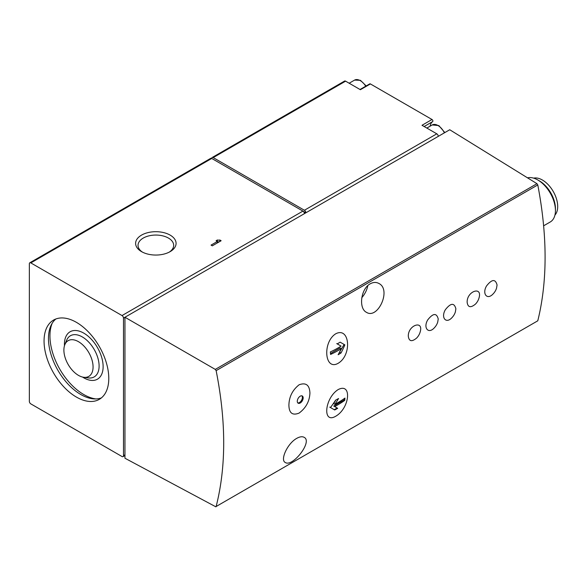 <?xml version="1.0" encoding="UTF-8"?>
<svg xmlns="http://www.w3.org/2000/svg" width="587" height="587" viewBox="0 0 587 587"><rect width="100%" height="100%" fill="white"/><g stroke="black" fill="none" stroke-linecap="round" stroke-linejoin="round"><path stroke-width="0.88" d="M288.899 405.191C289.068 413.087 292.458 415.728 299.054 413.109C305.93 407.994 309.547 401.317 309.929 393.085C309.584 385.072 305.988 382.298 299.143 384.764C292.495 390.017 289.083 396.827 288.899 405.191M300.228 402.99A4.16 2.399 -60 0 1 298.145 403.196A4.16 2.399 -60 0 1 298.145 398.39A4.16 2.399 -60 0 1 302.305 395.99A4.16 2.399 -60 0 1 302.943 399.321A4.16 2.399 -60 0 1 300.228 402.99M496.543 288.151L497.064 285.011C495.421 278.803 491.906 279.118 486.528 285.964C481.912 293.764 487.144 300.434 493.102 293.918M475.455 304.11A14.396 14.396 0 0 0 478.897 298.343C482.962 285.737 466.79 290.976 467.142 302.29C467.868 307.456 470.642 308.058 475.448 304.11M455.879 308.791C454.235 302.576 450.721 302.899 445.342 309.745C440.727 317.538 445.959 324.215 451.917 317.699A14.396 14.396 0 0 0 455.365 311.932L455.879 308.791M438.232 318.976C436.581 312.768 433.074 313.084 427.696 319.937C423.073 327.729 428.305 334.407 434.263 327.891A14.396 14.396 0 0 0 437.711 322.124L438.232 318.976M408.303 336.256C409.036 341.421 411.803 342.03 416.616 338.075A14.396 14.396 0 0 0 420.065 332.315C424.13 319.702 407.95 324.941 408.303 336.256M335.669 416.271C349.808 408.251 352.229 382.254 338.141 389.592C324.662 398.111 322.27 424.166 335.669 416.271M335.669 333.82C322.292 342.287 324.648 371.035 338.09 363.331C352.215 355.186 349.837 326.372 335.669 333.82M123.49 318.103A2.084 1.203 -120 0 0 122.015 315.557L30.817 262.903A2.084 1.203 -120 0 0 29.783 262.8A2.084 1.203 -120 0 0 29.35 263.754L29.35 401.332A2.084 1.203 -120 0 0 30.817 403.878L122.015 456.532A2.084 1.203 -120 0 0 123.057 456.635A2.084 1.203 -120 0 0 123.49 455.681L123.49 318.103L449.745 129.749L536.966 183.68L537.787 184.934C547.524 236.047 547.524 281.342 537.787 320.803L216.133 506.508C226.215 466.841 226.215 421.554 216.133 370.639L215.282 369.399L124.958 317.259L124.958 458.234L215.899 506.845M370.272 283.778C373.339 282.12 376.201 282.017 378.864 283.455C391.712 289.545 377.83 319.812 366.398 312.291C358.503 308.446 360.675 288.841 370.272 283.778M296.751 438.35C299.781 436.677 302.21 436.317 304.037 437.278C313.113 441.336 292.458 467.523 285.304 462.497C279.933 460.237 287.3 443.508 296.751 438.35M424.137 126.513L432.663 121.59A1.247 0.719 -120 0 0 432.817 120.584A1.247 0.719 -120 0 0 432.01 119.506L370.397 83.934A1.247 0.719 -120 0 0 369.766 83.875L360.029 89.495M432.663 121.59A14.147 8.167 -120 0 0 430.154 126.146M543.657 225.79L550.276 221.967A24.962 14.411 -120 0 0 555.441 210.542A24.962 14.411 -120 0 0 537.795 179.967A24.962 14.411 -120 0 0 527.53 177.846M554.95 215.04A21.631 12.488 -120 0 0 553.225 191.443A21.631 12.488 -120 0 0 533.649 178.147M555.441 210.542L555.441 208.605A22.592 13.046 -120 0 0 539.468 180.935L537.795 179.967M345.604 81.167L213.213 157.602A2.084 1.203 -120 0 0 212.178 157.499L344.562 81.065A2.084 1.203 -120 0 1 345.604 81.167L360.389 89.708L370.397 83.934M213.213 157.602L304.411 210.256A2.084 1.203 -120 0 1 305.886 212.802L302.951 211.107M432.01 119.506L422.009 125.28L436.801 133.821L304.411 210.256M212.178 157.499A2.084 1.203 -120 0 0 211.746 158.453A2.084 1.203 -120 0 0 210.704 158.343L29.783 262.8M304.411 213.653A2.084 1.203 -120 0 0 302.943 211.1L122.015 315.557M30.817 262.903L211.746 158.453L302.943 211.1M221.13 240.743L219.868 240.01A3.566 2.062 0 0 1 217.344 240.01L216.089 240.743L217.344 241.47L211.041 245.109L212.303 245.836L221.13 240.743M170.157 235.116A20.237 11.681 180 0 1 170.157 251.632A20.237 11.681 180 0 1 141.54 251.632A20.237 11.681 180 0 1 141.54 235.116A20.237 11.681 180 0 1 170.157 235.116M438.269 136.367A2.084 1.203 -120 0 0 436.801 133.821M76.42 397.083A45.764 26.422 -120 0 0 99.298 399.351A45.764 26.422 -120 0 0 99.306 346.506A45.764 26.422 -120 0 0 53.534 320.084A45.764 26.422 -120 0 0 46.52 356.757A45.764 26.422 -120 0 0 76.42 397.083M361.812 297.66A15.6 9.01 120 0 0 367.807 285.627M344.855 344.885A89.862 73.368 120 0 1 341.018 353A89.833 51.861 180 0 1 338.134 354.731A89.84 73.353 -60 0 0 341.289 348.634A89.562 51.707 180 0 1 330.562 354.453A89.283 51.546 -120 0 0 330.356 351.921A89.275 51.539 0 0 0 341.084 346.11L337.246 343.894A88.578 51.142 0 0 0 340.13 342.162L344.855 344.885L340.13 342.162M344.745 400.378A89.275 51.539 180 0 1 334.671 406.571L337.686 408.317A88.578 51.142 180 0 1 334.685 409.975L330.466 407.539A89.862 73.368 -60 0 0 335.573 400.165A89.833 51.861 0 0 0 338.574 398.5A89.84 73.36 120 0 1 334.876 404.282A89.562 51.707 0 0 0 344.951 398.089A89.29 51.553 60 0 1 344.745 400.378L344.129 400.026L344.129 398.676M339.425 352.347L344.129 344.466M339.66 352.215L341.018 353M336.718 343.586L340.144 345.56M330.496 353.543L340.144 347.974L341.289 348.634M329.747 407.121L334.216 409.704L337.158 408.009L333.732 406.028L344.129 400.026M333.732 406.028L334.671 406.571M335.793 400.048L333.732 403.614L334.876 404.282M337.158 408.009L337.686 408.317M297.792 402.909A4.16 2.399 120 0 0 299.443 402.535A4.16 2.399 120 0 0 302.041 399.233A4.16 2.399 120 0 0 301.879 395.829M142.45 252.131A17.815 10.287 180 0 1 138.033 245.344A17.815 10.287 180 0 1 149.032 235.842A17.815 10.287 180 0 1 168.447 238.073A17.815 10.287 180 0 1 173.671 245.344A17.815 10.287 180 0 1 169.254 252.131M219.868 241.47L219.868 240.01M217.344 242.923L217.344 240.01M217.344 241.712A3.566 2.062 0 0 0 219.281 241.807M78.482 375.379A20.64 11.916 -120 0 0 83.684 377.28A20.64 11.916 -120 0 0 88.798 352.574A20.64 11.916 -120 0 0 64.849 344.65A20.64 11.916 -120 0 0 78.482 375.379M52.184 323.261A47.848 27.626 -120 0 0 83.772 394.537A47.848 27.626 -120 0 0 95.879 398.94M55.853 318.998A45.764 26.422 -120 0 0 51.568 356.228A45.764 26.422 -120 0 0 80.83 394.537A45.764 26.422 -120 0 0 101.404 397.898M537.787 320.803L216.133 506.508M537.787 184.934L216.133 370.639M124.958 454.837L123.49 455.681M536.966 183.68L215.282 369.399M365.73 86.201A11.439 6.604 -120 0 0 354.592 80.096L349.162 83.229M444.381 132.838A11.439 6.604 -120 0 0 432.252 124.936L426.83 128.069M83.684 377.28L88.299 377.911A23.759 13.721 -120 0 0 94.184 349.463A23.759 13.721 -120 0 0 66.61 340.335L64.849 344.65M82.547 377.059A27.362 15.798 -120 0 0 83.772 377.815A27.362 15.798 -120 0 0 103.121 366.171A27.362 15.798 -120 0 0 82.958 332.675A27.362 15.798 -120 0 0 64.467 345.743M124.958 455.541L123.057 456.635M366.193 85.937L360.44 80.331L354.592 80.096M444.836 132.574L438.849 125.589L432.252 124.936M493.109 293.926A14.396 14.396 0 0 0 496.551 288.151"/></g></svg>
